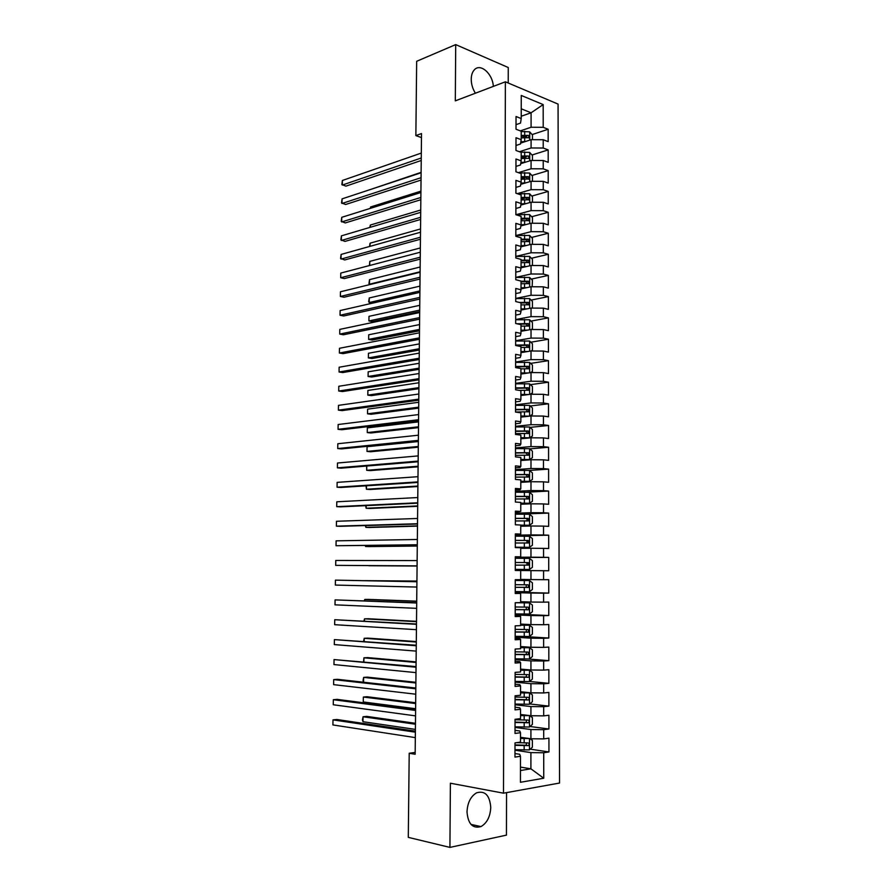 <?xml version="1.0" encoding="UTF-8"?>
<svg xmlns="http://www.w3.org/2000/svg" width="892" height="892" viewBox="0 0 892 892"><rect width="100%" height="100%" fill="white"/><g stroke="black" fill="none" stroke-linecap="round" stroke-linejoin="round"><path stroke-width="1.34" d="M493.343 86.379C492.652 73.579 480.164 62.685 474.198 69.989C472.281 72.185 471.288 75.274 471.232 79.254C471.288 84.261 472.682 88.91 475.403 93.214M467.007 811.887C468.044 823.952 472.704 828.846 480.978 826.583C487.021 823.048 490.288 816.637 490.756 807.36C489.708 795.229 484.969 790.39 476.562 792.832C470.686 796.378 467.497 802.722 467.007 811.887M508.228 83.012L508.262 67.524L455.712 44.6L416.664 61.292L415.862 135.606L421.481 137.58M559.552 783.042L558.069 104.085L505.374 81.808L503.501 793.178L559.552 783.042M503.501 793.178L450.393 783.221L449.925 847.4L506.444 835.135L506.545 792.631M520.46 767.098L530.907 768.815L543.741 778.237L543.719 752.748L548.948 751.956L548.926 738.163L543.707 738.899L543.696 729.678L548.914 728.987L548.903 715.261L543.685 715.875L543.685 706.698L548.892 706.118L548.87 692.437L543.674 692.95L543.663 683.807L548.859 683.339L548.848 669.714L543.652 670.126L543.641 661.017L548.836 660.649L548.814 647.068L543.629 647.38L543.629 638.304L548.803 638.036L548.781 624.523L543.618 624.723L543.607 615.692L548.77 615.525L548.758 602.055L543.596 602.156L543.585 593.158L548.747 593.102L548.725 579.688L543.574 579.688L543.574 570.724L548.714 570.757L548.703 557.4L543.562 557.299L543.551 548.368L548.692 548.513L548.669 535.2L543.54 534.999L543.529 526.102L548.658 526.347L548.647 513.09L543.518 512.788L543.518 503.924L548.636 504.27L548.613 491.057L543.507 490.656L543.496 481.836L548.602 482.271L548.591 469.114L543.484 468.623L543.473 459.826L548.58 460.361L548.558 447.26L543.462 446.669L543.462 437.905L548.547 438.541L548.535 425.484L543.451 424.793L543.44 416.073L548.524 416.798L548.502 403.797L543.429 403.017L543.429 394.32L548.491 395.145L548.48 382.2L543.418 381.308L543.406 372.655L548.468 373.581L548.446 360.669L543.395 359.699L543.384 351.069L548.435 352.084L548.424 339.228L543.373 338.157L543.373 329.572L548.413 330.676L548.39 317.875L543.362 316.716L543.351 308.153L548.379 309.357L548.368 296.601L543.34 295.341L543.34 286.823L548.357 288.105L548.335 275.405L543.328 274.056L543.317 265.56L548.324 266.942L548.312 254.287L543.306 252.849L543.295 244.386L548.301 245.857L548.29 233.247L543.295 231.73L543.284 223.301L548.279 224.862L548.257 212.296L543.273 210.679L543.261 202.283L548.245 203.934L548.234 191.423L543.25 189.717L543.25 181.355L548.223 183.094L548.201 170.617L543.239 168.833L543.228 160.493L548.201 162.322L548.179 149.901L543.217 148.027L543.217 139.721L548.167 141.638L548.156 129.262L532.111 134.581M543.741 778.237L520.437 782.284L520.471 756.271L519.735 754.286L514.985 753.55M515.208 613.908L529.458 614.053L532.39 611.734L532.39 605.044L529.469 602.881L515.23 602.736L515.208 616.584L520.638 616.405L520.627 625.626L515.197 625.838L515.175 639.765L520.605 639.486L520.593 648.74L515.152 649.064L515.13 663.046L520.582 662.656L520.571 671.955L515.119 672.378L515.097 686.416L520.549 685.915L520.538 695.247L515.074 695.793L515.052 709.887L520.527 709.274L520.515 718.64L515.041 719.298L515.019 733.447L520.493 732.722L520.482 742.133L514.996 742.902L514.974 757.107L520.471 756.271M515.23 602.713L520.649 602.613L520.66 593.425L515.241 593.046M520.694 570.534L515.286 570.479L520.694 570.534L520.683 579.677L515.264 579.677L515.241 593.492L520.66 593.425M520.683 579.41L530.963 579.577L530.963 570.612L515.286 570.467L515.308 556.742L520.705 556.842L520.716 547.733L515.32 547.588L515.342 533.884L520.727 534.096L520.738 525.031L515.364 524.775L515.386 511.127L520.761 511.45L520.772 502.408L515.398 502.051L515.42 488.459L520.783 488.883L520.794 479.885L515.431 479.417L515.453 465.88L520.817 466.404L520.828 457.44L515.476 456.882L515.498 443.391L520.839 444.026L520.85 435.095L515.509 434.426L515.531 421.002L520.861 421.726L520.872 412.829L515.543 412.059L515.565 398.691L520.895 399.516L520.906 390.651L515.587 389.793L515.609 376.469L520.917 377.394L520.928 368.563L515.621 367.604L515.643 354.336L520.939 355.362L520.95 346.564L515.654 345.505L515.676 332.292L520.973 333.407L520.984 324.655L515.688 323.495L515.71 310.327L520.995 311.542L521.006 302.823L515.732 301.563L515.754 288.45L521.017 289.766L521.028 281.08L515.766 279.731L515.788 266.663L521.051 268.079L521.062 259.427L515.799 257.978L515.821 244.965L521.073 246.471L521.084 237.852L515.832 236.302L515.855 223.346L521.095 224.951L521.106 216.355L515.877 214.727L515.888 201.815L521.118 203.51L521.129 194.958L515.91 193.218L515.933 180.362L521.151 182.146L521.162 173.628L515.944 171.81L515.966 158.999L521.173 160.872L521.184 152.387L515.977 150.469L516 137.714L521.196 139.676L521.207 131.224L516.011 129.217L516.033 116.506L521.218 118.569L521.251 95.444L543.183 104.587L543.206 127.3L548.156 129.262M415.17 752.447L409.205 753.261L415.148 754.264L421.515 133.555L415.862 135.606M520.638 143.099L531.086 139.676L531.086 147.972L519.4 151.729M543.217 139.721L531.086 139.676M543.217 148.027L531.086 147.972M521.218 118.569L520.515 123.096L516.022 124.646M520.694 163.682L531.075 160.448L531.075 168.778L518.375 172.658M543.228 160.493L531.075 160.448M543.239 168.833L531.075 168.778M521.196 139.676L520.493 144.002L515.989 145.485M520.75 184.343L531.075 181.299L531.063 189.661L517.226 193.653M543.25 181.355L531.075 181.299M543.25 189.717L531.063 189.661M521.173 160.872L520.471 164.998L515.955 166.391M520.817 205.082L531.063 202.228L531.063 210.624L516.591 214.559M543.261 202.283L531.063 202.228M543.273 210.679L531.063 210.624M521.151 182.146L520.437 186.06L515.922 187.387M520.906 225.899L531.063 223.234L531.052 231.664L516.256 235.455M543.284 223.301L531.063 223.234M543.295 231.73L531.052 231.664M521.118 203.51L520.415 207.212L515.877 208.472M520.995 246.805L531.052 244.33L531.052 252.782L515.866 256.417M543.295 244.386L531.052 244.33M543.306 252.849L531.052 252.782M521.095 224.951L520.393 228.441L515.844 229.623M521.051 267.79L531.052 265.504L531.041 273.989L515.766 277.39M543.317 265.56L531.052 265.504M543.328 274.056L531.041 273.989M521.073 246.471L520.359 249.749L515.81 250.864M521.017 288.885L531.041 286.745L531.041 295.274L515.732 298.43M543.34 286.823L531.041 286.745M543.34 295.341L531.041 295.274M521.051 268.079L520.337 271.146L515.777 272.183M520.995 310.048L531.041 308.086L531.03 316.638L515.699 319.537M543.351 308.153L531.041 308.086M543.362 316.716L531.03 316.638M521.017 289.766L520.304 292.621L515.743 293.579M520.973 331.3L531.03 329.494L531.03 338.09L515.665 340.733M543.373 329.572L531.03 329.494M543.373 338.157L531.03 338.09M520.995 311.542L520.281 314.185L515.71 315.066M520.95 352.63L531.019 350.991L531.019 359.621L515.632 362.018M543.384 351.069L531.019 350.991M543.395 359.699L531.019 359.621M520.973 333.407L520.259 335.827L515.665 336.63M520.917 374.049L531.019 372.577L531.019 381.23L515.598 383.37M543.406 372.655L531.019 372.577M543.418 381.308L531.019 381.23M520.939 355.362L520.226 357.558L515.632 358.283M520.895 395.535L531.008 394.242L531.008 402.928L515.554 404.812M543.429 394.32L531.008 394.242M543.429 403.017L531.008 402.928M520.917 377.394L520.203 379.368L515.598 380.014M520.872 417.122L531.008 415.984L531.008 424.703L515.52 426.331M543.44 416.073L531.008 415.984M543.451 424.793L531.008 424.703M520.895 399.516L520.17 401.266L515.565 401.835M520.85 438.775L530.996 437.816L530.996 446.58L515.487 447.94M543.462 437.905L530.996 437.816M543.462 446.669L530.996 446.58M520.861 421.726L520.148 423.243L515.531 423.745M520.817 460.517L530.996 459.737L530.985 468.523L515.453 469.627M543.473 459.826L530.996 459.737M543.484 468.623L530.985 468.523M520.839 444.026L520.114 445.32L515.487 445.732M520.794 482.349L530.985 481.736L530.985 490.567L515.42 491.392M543.496 481.836L530.985 481.736M543.507 490.656L530.985 490.567M520.817 466.404L520.092 467.475L515.453 467.809M520.772 504.259L530.985 503.824L530.974 512.688L515.375 513.246M543.518 503.924L530.985 503.824M543.518 512.788L530.974 512.688M520.783 488.883L520.058 489.719L515.42 489.964M520.738 526.258L530.974 526.001L530.974 534.899L515.342 535.189M543.529 526.102L530.974 526.001M543.54 534.999L530.974 534.899M520.761 511.45L515.375 512.22M520.716 548.346L530.963 548.257L530.963 557.188L515.308 557.21M543.551 548.368L530.963 548.257M543.562 557.299L530.963 557.188M520.727 534.096L515.342 534.553M543.574 570.724L530.963 570.612M543.574 579.688L530.963 579.577M520.705 556.842L515.308 556.976M515.241 592.622L530.952 593.046L530.952 602.044L520.649 601.699M543.585 593.158L530.952 593.046M543.596 602.156L530.952 602.044M515.208 614.867L530.952 615.569L530.952 624.612L520.627 624.077M543.607 615.692L530.952 615.569M543.618 624.723L530.952 624.612M515.175 637.2L530.941 638.181L530.941 647.258L520.605 646.544M543.629 638.304L530.941 638.181M543.629 647.38L530.941 647.258M520.638 616.405L515.208 615.703M515.141 659.623L530.941 660.894L530.93 669.992L520.571 669.089M543.641 661.017L530.941 660.894M543.652 670.126L530.93 669.992M520.605 639.486L519.88 638.75L515.175 638.449M515.097 682.135L530.93 683.685L530.93 692.828L520.549 691.735M543.663 683.807L530.93 683.685M543.674 692.95L530.93 692.828M520.582 662.656L519.846 661.674L515.13 661.284M515.063 704.736L530.93 706.564L530.918 715.741L520.515 714.47M543.685 706.698L530.93 706.564M543.685 715.875L530.918 715.741M520.549 685.915L519.824 684.688L515.097 684.209M515.03 727.415L530.918 729.544L530.918 738.754L520.493 737.294M543.696 729.678L530.918 729.544M543.707 738.899L530.918 738.754M520.527 709.274L519.791 707.791L515.052 707.233M514.985 750.194L530.907 752.614L530.907 768.815L520.449 770.521M543.719 752.748L530.907 752.614M520.493 732.722L519.757 730.994L515.019 730.347M449.925 847.4L408.291 837.365L409.205 753.261M455.712 44.6L455.31 100.863L505.374 81.808M521.229 116.228L531.086 112.793L521.229 108.791M520.326 130.879L531.086 127.255L531.086 112.793L543.183 104.587M543.206 127.3L531.086 127.255M548.948 751.956L530.205 749.157M548.914 728.987L530.004 726.501M548.892 706.118L529.781 703.944M548.859 683.339L529.547 681.477M548.836 660.649L528.343 659.032M548.803 638.036L523.504 636.487M548.77 615.525L515.208 614.053M548.747 593.102L515.253 592.21M548.703 557.4L515.308 557.433M548.714 570.757L515.286 570.445M548.669 535.2L515.342 535.802M548.647 513.09L518.587 514.149M548.613 491.057L526.938 492.194M548.591 469.114L529.458 470.441M548.558 447.26L529.77 448.877M548.535 425.484L530.004 427.391M548.502 403.797L530.227 405.983M548.48 382.2L530.439 384.653M548.446 360.669L530.628 363.39M548.424 339.228L530.807 342.216M548.39 317.875L530.974 321.109M548.368 296.601L531.13 300.08M548.335 275.405L531.275 279.129M548.312 254.287L531.42 258.256M548.29 233.247L531.554 237.45M521.775 239.903L521.084 240.082M548.257 212.296L531.677 216.734M523.314 218.964L521.106 219.555M548.234 191.423L531.799 196.084M524.663 198.102L521.129 199.106M548.201 170.617L531.911 175.501M525.756 177.352L521.151 178.723M548.179 149.901L532.011 155.007M526.403 156.769L521.173 158.419M526.737 136.364L522.299 137.825M415.382 731.139L336.83 719.487L333.006 719.877L415.371 732.176M332.917 724.94L333.006 719.877L332.917 724.94L415.315 737.617M529.045 738.498L520.493 738.464M526.826 738.186L520.493 738.052M529.603 738.576L532.368 740.327L532.368 747.173L529.402 749.893L514.985 749.693M415.46 723.289L366.723 716.388L363.055 716.767L362.988 721.706L415.404 729.4M514.996 745.333L528.399 745.601C529.502 744.385 529.402 743.493 528.086 742.924L516.713 742.657M526.681 742.98L526.057 745.255L514.996 744.909M415.46 724.226L363.055 716.767L362.453 719.866L362.988 721.706M415.605 709.541L337.176 699.373L333.352 699.707L415.594 710.445M333.262 704.747L333.352 699.707L333.262 704.747L415.538 715.875M415.828 688.033L337.522 679.325L333.697 679.604L415.817 688.791M333.619 684.632L333.697 679.604L333.619 684.632L415.761 694.199M515.03 726.835L529.413 727.025L532.379 724.382L532.379 717.558L529.424 715.629L520.515 715.629M529.424 715.629L520.515 715.284M415.672 702.751L367.002 696.719L363.345 697.042L363.278 701.971L415.616 708.727M515.03 722.498L528.432 722.732C529.514 721.528 529.402 720.636 528.097 720.067L515.041 719.766M526.648 720.123L526.113 722.431L515.03 722.13M415.672 703.565L363.345 697.042L363.278 701.971M515.063 704.067L529.424 704.256L532.379 701.669L532.379 694.879L529.435 692.906L520.549 692.894M529.435 692.906L520.549 692.593M415.884 682.291L367.292 677.128L363.635 677.396L363.568 682.224L363.044 680.563L363.635 677.396L415.884 682.982M515.074 699.752L528.465 699.952C529.514 698.759 529.402 697.878 528.109 697.31L515.074 697.031M526.603 697.343L526.157 699.696L515.074 699.439M416.051 666.603L334.054 659.578L416.04 667.227M333.965 664.573L334.054 659.578L333.965 664.573L415.984 672.613M416.263 645.251L334.4 639.609L416.263 645.741M334.31 644.593L334.4 639.609L334.31 644.593L416.207 651.104M515.097 681.399L529.435 681.577L532.379 679.057L532.379 672.289L529.435 670.26L520.571 670.238M529.435 670.26L520.571 670.003M416.096 661.897L367.571 657.594L363.925 657.805L363.869 661.764M515.108 677.106L528.499 677.262C529.525 676.069 529.402 675.199 528.12 674.631L515.108 674.385M526.559 674.664L526.202 677.039L515.108 676.838M416.085 662.466L363.925 657.805L363.557 661.73M515.141 658.82L529.447 658.976L532.39 656.523L532.39 649.789L529.447 647.715L520.593 647.681M529.447 647.715L520.593 647.492M416.308 641.582L367.85 638.126L364.215 638.293L364.17 641.381M515.141 654.538L528.543 654.65L528.131 652.052L515.152 651.829M526.492 652.074L526.247 654.483L515.141 654.327M416.296 642.028L364.215 638.293L363.624 641.337M416.486 623.987L334.745 619.717L416.486 624.333M334.656 624.69L334.745 619.717L334.656 624.69L416.43 629.674M515.175 636.319L529.458 636.475L532.39 634.089L532.39 627.377L529.458 625.247L520.627 625.203M529.458 625.247L520.627 625.069M416.508 621.334L368.14 618.736L364.505 618.836L364.471 621.066M515.186 632.06L528.577 632.138L528.153 629.551L515.186 629.362M526.403 629.562L526.291 632.004L515.186 631.904M416.508 621.657L364.505 618.836L363.925 621.033M416.698 602.791L335.091 599.892L416.698 603.003M335.002 604.843L335.091 599.892L335.002 604.843L416.642 608.333M529.469 602.881L516.836 602.68M416.72 601.163L368.418 599.402L364.795 599.457L364.772 600.818M515.219 609.66L528.61 609.715L528.164 607.14L515.219 606.984M526.291 607.14L526.336 609.626L515.219 609.571M416.72 601.353L364.795 599.457L364.237 600.795M416.921 581.673L335.437 580.134L416.921 581.751M335.347 585.074L335.437 580.134L335.347 585.074L416.865 587.059M515.253 591.586L529.469 591.719L532.39 589.467L532.401 582.811L529.48 580.592L515.264 580.458M529.48 580.592L515.264 580.436M416.921 581.06L365.073 580.647M515.253 587.36L528.633 587.382L528.175 584.817L515.264 584.684M526.124 584.806L526.369 587.326L515.253 587.315M416.921 581.138L364.873 580.647M335.771 560.455L335.693 565.361L417.077 565.885L335.693 565.361L335.771 560.455L417.133 560.589M529.48 569.475L515.286 569.352L529.48 569.475L532.401 567.29L532.401 560.655L529.491 558.392L515.308 558.269M368.898 565.729L417.077 566.03L368.898 565.729M515.297 565.138L528.666 565.127L528.187 562.584L515.297 562.484M515.297 562.495L525.801 562.573C527.239 563.097 527.451 563.945 526.414 565.115L528.666 565.127M417.3 544.756L336.028 545.726L336.117 540.831L417.356 539.493M417.3 544.912L336.028 545.726L336.117 540.831M515.32 547.264L529.491 547.32L532.401 545.202L532.401 538.59L529.491 536.282L515.342 536.17M529.491 547.32L515.32 547.209M365.597 545.525L365.575 546.473L369.177 546.573L417.289 546.049M515.331 543.016L528.7 542.96L528.198 540.44L515.331 540.362M515.331 540.429L525.812 540.474C527.239 540.987 527.451 541.823 526.447 542.994L528.7 542.96M365.218 545.525L365.575 546.473L417.289 545.915M417.512 523.727L336.373 526.157L336.462 521.274L417.567 518.475M417.512 524.005L340.131 526.313L336.373 526.157L336.462 521.274M520.738 525.254L529.502 525.254L532.401 523.191L532.401 516.602L529.502 514.249L515.375 514.149M529.502 525.254L520.738 525.154M365.887 525.544L365.865 527.339L369.455 527.484L417.489 526.135M515.364 520.961L528.733 520.883L528.209 518.375L515.375 518.33M515.375 518.453L525.834 518.453C527.25 518.954 527.462 519.791 526.492 520.95L528.733 520.883M365.341 525.555L365.865 527.339L417.489 525.879M417.724 502.776L336.708 506.656L336.797 501.795L417.779 497.546M417.724 503.177L340.465 506.857L336.708 506.656L336.797 501.795M520.772 503.311L529.514 503.266L532.413 501.271L532.413 494.714L529.514 492.306L515.409 492.217M529.514 503.266L520.772 503.155M366.188 505.641L366.144 508.262L369.734 508.451L417.69 506.299M515.398 499.007L528.755 498.896L528.22 496.398L515.409 496.376M515.409 496.554L525.845 496.51L527.105 498.093M365.642 505.664L366.144 508.262L417.701 505.92M417.947 481.892L337.053 487.222L337.131 482.371L417.991 476.685M417.935 482.427L340.8 487.478L337.053 487.222L337.131 482.371M520.794 481.446L529.514 481.368L532.413 479.428L532.413 472.894L529.525 470.441L515.453 470.363M529.514 481.368L520.794 481.245M366.478 485.794L366.422 489.24L370.013 489.485L417.891 486.53M515.442 477.131L528.789 476.986L528.231 474.511L515.442 474.511M515.442 474.734L525.856 474.667L527.127 476.172M366.032 485.828L366.422 489.24L417.902 486.04M418.158 461.086L337.388 467.854L337.477 463.015L418.214 455.901M418.147 461.755L341.123 468.166L337.388 467.854L337.477 463.015M520.817 459.67L529.525 459.547L532.413 457.674L532.413 451.162L529.536 448.676L515.487 448.598M529.525 459.547L520.817 459.413M366.768 466.037L366.701 470.296L370.28 470.586L418.103 466.817M515.476 455.344L528.811 455.165L528.242 452.701L515.476 452.735M515.476 453.002L525.879 452.891L527.15 454.351M366.612 466.048L366.701 470.296L418.103 466.215M418.37 440.369L337.722 448.553L337.812 443.737L418.426 435.196M418.359 441.161L341.458 448.91L337.722 448.553L337.812 443.737M520.85 437.983L529.536 437.816L532.424 436.01L532.424 429.52L529.536 426.978L515.52 426.922M529.536 437.816L520.85 437.671M418.359 441.54L367.058 446.691L366.991 451.408L370.559 451.753L418.303 447.193M515.509 433.635L528.845 433.423L528.254 430.981L515.509 431.037M515.509 431.36L525.89 431.215L527.161 432.609M367.058 446.691L366.991 451.408L418.303 446.468M418.582 419.719L338.057 429.308L338.146 424.514L418.638 414.568M418.571 420.634L341.781 429.732L338.057 429.308L338.146 424.514M529.58 416.14L532.424 414.423L532.424 407.956L529.547 405.369L515.554 405.325M527.339 416.397L520.872 416.374M529.48 416.151L520.872 416.007M418.56 421.871L367.337 427.881L367.27 432.587L370.827 432.977L418.504 427.625M515.543 412.004L528.867 411.769L528.265 409.339L515.554 409.417M515.554 409.796L525.912 409.606L527.183 410.967M367.337 427.881L367.27 432.587L418.504 426.789M418.794 399.137L338.391 410.142L338.481 405.358L418.85 394.008M418.783 400.185L342.104 410.61L338.391 410.142L338.481 405.358M529.937 394.375L532.424 392.915L532.424 386.481L529.558 383.85L515.587 383.805M526.693 394.799L520.895 394.844M528.889 394.509L520.895 394.431M418.761 402.281L367.615 409.138L367.537 413.821L371.094 414.267L418.705 408.123M519.222 390.384L528.889 390.205L528.276 387.775L515.587 387.886M515.587 388.31L525.923 388.098L527.194 389.403M367.615 409.138L367.537 413.821L418.705 407.176M419.006 378.643L338.726 391.03L338.804 386.269L419.05 373.525M418.995 379.814L342.428 391.555L338.726 391.03L338.804 386.269M530.339 372.678L532.424 371.496L532.435 365.084L529.569 362.408L515.632 362.375M526.057 373.302L520.917 373.402M528.365 372.956L520.917 372.934M418.961 382.757L367.883 390.451L367.816 395.123L371.373 395.624L418.905 388.689M520.928 368.864L528.911 368.708L528.287 366.3L515.621 366.434M515.621 366.913L525.946 366.657L527.205 367.917M367.883 390.451L367.816 395.123L418.905 387.63M419.218 358.216L339.06 371.997L339.138 367.236L419.262 353.12M419.195 359.509L342.751 372.566L339.06 371.997L339.138 367.236M530.829 351.024L532.435 350.155L532.435 343.766L529.58 341.045L515.665 341.023M525.421 351.905L520.95 352.039M527.919 351.504L520.95 351.526M419.162 363.289L368.162 371.83L368.095 376.48L371.641 377.026L419.095 369.333M520.95 347.467L528.945 347.311L528.298 344.914L515.654 345.07M516.044 345.583L525.957 345.304L527.205 346.52M368.162 371.83L368.095 376.48L419.106 368.151M419.418 337.867L339.384 353.02L339.473 348.281L419.474 332.794M419.407 339.283L343.074 353.633L339.384 353.02L339.473 348.281M531.275 329.494L532.435 328.892L532.435 322.525L529.58 319.76L515.699 319.749M527.529 330.129L520.973 330.196M524.764 330.62L520.973 330.754M419.363 343.899L368.441 353.277L368.374 357.904L371.908 358.506L419.296 350.032M520.973 326.149L528.967 325.981L528.309 323.595L516.836 323.74M519.077 324.242L525.968 324.03L527.217 325.212M368.441 353.277L368.374 357.904L419.307 348.739M419.63 317.597L339.718 334.099L339.796 329.382L419.686 312.535M419.619 319.135L343.398 334.779L339.718 334.099L339.796 329.382M531.699 308.086L532.435 307.707L532.435 301.373L529.592 298.564L515.732 298.564M527.172 308.844L520.995 308.944M524.162 309.435L520.995 309.546M419.563 324.577L368.708 334.779L368.641 339.395L372.176 340.042L419.496 330.798M521.006 304.919L528.989 304.741L528.32 302.366L519.378 302.433M521.006 302.99L525.99 302.834L527.228 303.971M368.708 334.779L368.641 339.395L419.508 329.404M419.842 297.393L340.042 315.255L340.131 310.55L419.887 292.353M419.82 299.054L343.721 315.98L340.042 315.255L340.131 310.55M532.145 286.756L532.446 280.3L529.603 277.445L515.766 277.457M526.871 287.637L521.028 287.77M523.671 288.317L521.017 288.428M419.753 305.32L368.987 316.337L368.92 320.942L372.443 321.633L419.686 311.631M521.028 283.767L529.012 283.578L528.332 281.225L521.028 281.225M521.028 281.894L526.001 281.727L527.228 282.82M368.987 316.337L368.92 320.942L419.708 310.126M420.043 277.256L340.376 296.467L340.454 291.784L420.099 272.238M420.02 279.04L344.044 297.237L340.376 296.467L340.454 291.784M532.446 265.504L532.446 259.304L529.614 256.405L515.799 256.428M526.592 266.518L521.051 266.686M523.247 267.288L521.051 267.388M521.051 262.694L529.034 262.504L528.343 260.152L521.051 260.163M521.051 260.877L526.012 260.698L527.239 261.757M419.954 286.12L369.255 297.961L369.188 302.555L419.909 290.915M372.31 303.213L368.664 301.764L369.255 297.961M420.255 257.208L340.699 277.746L340.777 273.075L420.299 252.202M420.232 259.104L344.357 278.572L340.699 277.746L340.777 273.075M532.446 244.33L532.446 238.387L529.614 235.455L515.832 235.477M526.336 245.49L521.073 245.679M522.89 246.337L521.073 246.426M521.073 241.699L529.056 241.498L528.354 239.167L521.084 239.179M521.084 239.948L526.035 239.747L527.239 240.773M420.154 266.998L369.533 279.642L369.466 284.214L420.099 271.77M370.403 284.436L368.942 283.478L369.533 279.642M420.455 237.216L341.023 259.081L341.101 254.432L420.511 232.232M420.433 239.234L344.68 259.962L340.554 258.39L341.101 254.432M532.457 223.245L532.457 217.548L529.625 214.571L515.877 214.604M526.113 224.539L521.095 224.751M522.578 225.464L520.973 225.553M521.106 220.781L529.067 220.58L528.365 218.25L521.106 218.272M521.106 219.086L526.046 218.875L527.239 219.856M420.344 247.943L369.801 261.389L369.734 265.47M369.433 265.548L369.801 261.389M420.656 217.302L341.346 240.483L341.424 235.845L420.712 212.341M420.634 219.443L344.992 241.409L340.878 239.837L341.424 235.845M532.457 202.239L532.457 196.786L529.636 193.765L517.416 193.72M525.912 203.666L521.051 203.9M522.299 204.669L520.883 204.747M521.129 199.942L529.09 199.741L528.376 197.422L521.129 197.444M521.129 198.303L526.068 198.08L527.239 199.028M420.545 228.943L370.068 243.193L370.024 246.348M369.489 246.493L370.068 243.193M420.868 197.466L341.669 221.952L341.748 217.325L420.913 192.516M420.846 199.719L345.315 222.922L341.201 221.35L341.748 217.325M532.457 181.31L532.457 176.103L529.647 173.048L519.066 172.903M525.722 182.882L520.973 183.139M522.065 183.953L520.805 184.031M521.151 179.192L529.112 178.98L528.387 176.672L521.151 176.705M521.151 177.608L526.079 177.363L527.25 178.277M420.734 210.01L370.336 225.052L370.303 227.282M369.767 227.438L370.336 225.052M421.069 177.698L341.993 203.476L342.071 198.871L421.113 172.769M421.046 180.061L345.628 204.502L341.524 202.919L342.071 198.871M532.457 160.448L532.457 155.498L529.647 152.398L520.549 152.153M525.544 162.166L520.906 162.444M521.853 163.325L520.738 163.392M521.173 158.508L529.134 158.297L528.399 155.989L521.173 156.033M521.173 156.981L528.399 155.989M420.924 191.144L370.604 206.977L370.581 208.293M370.236 208.405L370.604 206.977M421.269 157.995L342.305 185.068L342.394 180.474L421.314 153.078M421.247 160.482L345.94 186.138L341.848 184.555L342.394 180.474M532.468 139.687L532.468 134.971L529.658 131.838L521.207 131.537M525.388 141.538L520.85 141.839M521.675 142.765L520.683 142.832M521.196 137.903L529.146 137.68L528.41 135.394L521.207 135.439M521.207 136.431L528.41 135.394M421.124 172.346L370.871 189.36M529.48 749.826L529.491 738.554M524.173 742.958L524.173 738.609M524.162 750.061L524.173 745.712M525.667 745.311L528.086 745.667M529.491 726.969L529.491 715.685M524.195 720.1L524.195 715.763M524.184 727.17L524.184 722.832M525.678 722.498L528.097 722.81M529.502 704.189L529.502 692.95M524.206 697.321L524.217 693.006M524.206 704.368L524.206 700.053M525.7 699.763L528.109 700.03M529.514 681.51L529.514 670.316M524.228 674.642L524.228 670.338M524.228 681.666L524.228 677.362M525.711 677.128L528.12 677.351M529.525 658.92L529.525 647.77M524.251 652.041L524.251 647.759M524.24 659.043L524.251 654.75M525.734 654.572L528.131 654.75M529.525 636.409L529.536 625.303M524.273 629.54L524.273 625.27M524.262 636.509L524.262 632.238M525.745 632.105L528.142 632.25M529.536 613.997L529.547 602.936M524.284 607.117L524.295 602.869M524.284 614.064L524.284 609.805M525.767 609.727L528.153 609.827M529.547 591.664L529.547 580.647M524.306 584.795L524.306 580.558M524.306 591.708L524.306 587.471M525.778 587.438L528.164 587.493M529.558 569.43L529.558 558.448M524.329 562.551L524.329 558.336M524.318 569.43L524.329 565.216M525.801 562.573L528.187 562.584M529.569 547.264L529.569 536.337M524.351 540.396L524.351 536.192M524.34 547.253L524.34 543.05M525.812 540.474L528.198 540.44M529.569 525.198L529.58 514.305M524.362 518.319L524.373 514.138M524.362 525.154L524.362 520.961M525.834 518.453L528.209 518.375M529.58 503.211L529.592 492.362M524.385 496.331L524.385 492.172M524.373 503.144L524.385 498.974M525.845 496.51L528.22 496.398M529.592 481.312L529.592 470.508M524.407 474.433L524.407 470.285M524.396 481.212L524.396 477.064M525.856 474.667L528.231 474.511M529.603 459.503L529.603 448.732M524.418 452.623L524.429 448.486M524.418 459.369L524.418 455.232M525.879 452.891L528.242 452.701M529.614 437.771L529.614 427.045M524.44 430.892L524.44 426.766M524.429 437.615L524.44 433.49M525.89 431.215L528.254 430.981M529.614 416.118L529.625 405.436M524.463 409.238L524.463 405.135M524.451 415.94L524.451 411.836M525.912 409.606L528.265 409.339M529.625 394.42L529.625 383.917M524.474 387.674L524.485 383.582M524.474 394.353L524.474 390.261M525.923 388.098L528.276 387.775M529.636 372.778L529.636 362.475M524.496 366.188L524.496 362.119M524.485 372.845L524.496 368.764M525.946 366.657L528.287 366.3M529.647 351.214L529.647 341.112M524.518 344.791L524.518 340.733M524.507 351.415L524.507 347.356M525.957 345.304L528.298 344.914M529.647 329.739L529.658 319.838M524.529 323.473L524.541 319.425M524.529 330.073L524.529 326.026M525.968 324.03L528.309 323.595M529.658 308.353L529.67 298.642M524.552 302.232L524.552 298.207M524.541 308.81L524.552 304.774M525.99 302.834L528.32 302.366M529.67 287.046L529.67 277.524M524.574 281.08L524.574 277.066M524.563 287.625L524.563 283.611M526.001 281.727L528.332 281.225M529.681 265.816L529.681 256.483M524.585 259.996L524.596 256.004M524.585 266.53L524.585 262.527M526.012 260.698L528.343 260.152M529.681 244.664L529.692 235.521M524.607 239L524.607 235.02M524.596 245.501L524.607 241.52M526.035 239.747L528.354 239.167M529.692 223.591L529.703 214.649M524.619 218.083L524.63 214.113M524.619 224.561L524.619 220.592M526.046 218.875L528.365 218.25M529.703 202.607L529.703 193.843M524.641 197.244L524.641 193.296M524.641 203.699L524.641 199.741M526.068 198.08L528.376 197.422M529.714 181.7L529.714 173.126M524.663 176.482L524.663 172.546M524.652 182.916L524.652 178.969M526.079 177.363L528.387 176.672M529.725 160.872L529.725 152.476M524.674 155.799L524.686 151.885M524.674 162.199L524.674 158.274M529.725 140.122L529.736 131.916M524.697 135.194L524.697 131.291M524.686 141.572L524.697 137.669M470.976 824.398L480.978 826.583M526.057 745.255L528.399 745.601M526.113 722.431L528.432 722.732M526.157 699.696L528.465 699.952M526.202 677.039L528.499 677.262M526.247 654.483L528.543 654.65M526.291 632.004L528.577 632.138M526.336 609.626L528.61 609.715M526.369 587.326L528.633 587.382M526.726 498.985L528.755 498.896M527.183 477.086L528.789 476.986M527.462 455.277L528.811 455.165M527.651 433.545L528.845 433.423M527.796 411.892L528.867 411.769M527.908 390.328L528.889 390.205M527.997 368.853L528.911 368.708M528.075 347.456L528.945 347.311M528.142 326.137L528.967 325.981M528.198 304.897L528.989 304.741M528.254 283.745L529.012 283.578M528.309 262.672L529.034 262.504M528.354 241.676L529.056 241.498M528.387 220.759L529.067 220.58M528.432 199.919L529.09 199.741M528.477 179.169L529.112 178.98M528.521 158.486L529.134 158.297M528.555 137.881L529.146 137.691"/></g></svg>
